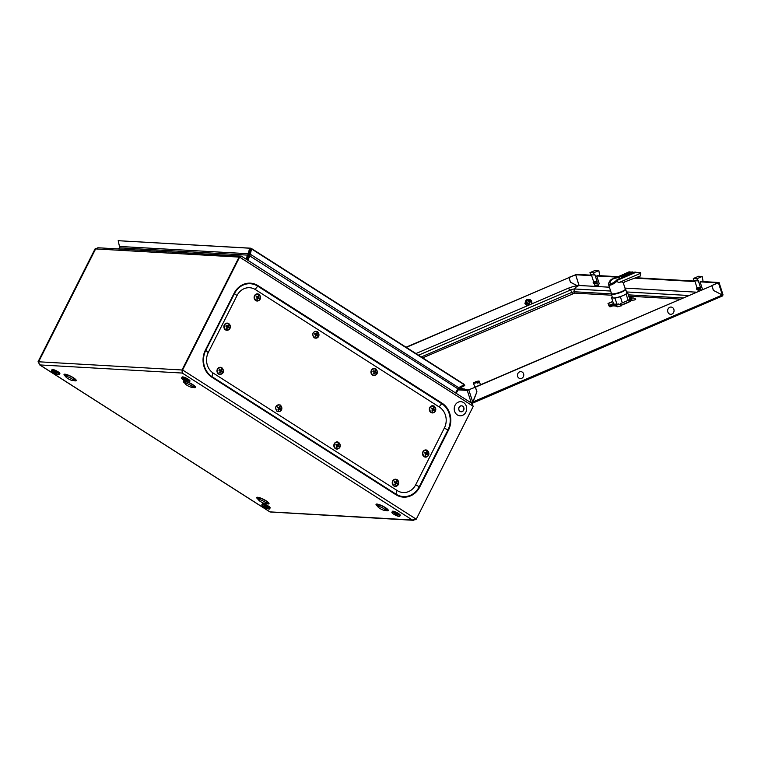 <?xml version="1.0" encoding="UTF-8"?>
<svg xmlns="http://www.w3.org/2000/svg" width="761" height="761" viewBox="0 0 761 761"><rect width="100%" height="100%" fill="white"/><g stroke="black" fill="none" stroke-linecap="round" stroke-linejoin="round"><path stroke-width="1.14" d="M465.913 389.86A3.444 3.034 93.3 0 0 462.032 389.632M464.02 388.947L461.851 388.823A3.444 3.034 93.3 0 0 459.863 389.508M610.636 291.044L574.584 288.99A3.187 0.609 -17.9 0 0 570.436 290.036A7.648 3.31 66.8 0 0 567.183 288.685C571.987 286.631 576.457 285.594 580.595 285.565A7.648 6.744 93.3 0 0 574.584 288.99A3.063 2.702 93.3 0 0 574.279 291.758L574.707 293.099L422.697 357.86M574.707 293.099L611.654 295.211M628.776 296.181L680.125 299.111M617.076 279.734C614.631 282.15 612.519 283.444 610.75 283.606C609.456 283.263 609.856 281.874 611.949 279.439L611.007 279.677C608.467 282.683 608.001 284.395 609.628 284.804C611.806 284.614 614.431 283.025 617.513 280.048L617.19 279.658L635.112 272.229L640.61 272.685L640.239 276.062L624.572 281.912L623.411 283.568C623.192 281.846 621.699 281.513 618.921 282.588L616.714 281.446C613.785 283.882 611.387 285.137 609.542 285.213L608.553 284.585L608.714 283.254M617.19 279.658A5.432 1.037 -17.9 0 0 619.73 277.87A5.432 1.037 -17.9 0 0 619.064 277.603A5.432 1.037 -17.9 0 0 612.063 279.363L611.949 279.439M610.75 283.606L610.008 283.121M635.863 272.486L640.772 273.037L635.387 272.552L617.295 280.314L616.714 281.446M618.921 282.588L640.829 273.189M629.965 271.81L612.063 279.363M610.474 280.248C609.789 280.761 608.286 283.33 608.553 284.585L611.454 293.565A7.572 1.436 -17.9 0 0 611.273 294.012L612.424 297.589A7.572 1.436 -17.9 0 0 623.211 295.468A7.572 1.436 -17.9 0 0 626.845 292.937L625.694 289.361A7.572 1.436 -17.9 0 0 625.513 289.17L625.314 289.256M611.273 294.012A7.572 1.436 -17.9 0 0 622.06 291.891A7.572 1.436 -17.9 0 0 625.694 289.361M612.215 296.923A8.419 1.598 -17.9 0 0 611.625 297.846A8.419 1.598 -17.9 0 0 611.644 297.893L614.955 298.074A8.419 1.598 -17.9 0 0 620.348 296.714L626.16 294.222A8.419 1.598 -17.9 0 0 627.644 292.681A8.419 1.598 -17.9 0 0 627.635 292.643L626.731 292.585M626.16 294.222L628.139 300.376L622.327 302.868A8.419 1.598 162.1 0 1 620.557 303.411L621.138 305.199A8.419 1.598 -17.9 0 0 622.907 304.657L622.917 304.685M622.907 304.657L628.719 302.165A8.419 1.598 -17.9 0 0 629.585 301.575L629.005 299.786A8.419 1.598 162.1 0 1 628.139 300.376M629.632 301.632L630.907 300.785L630.146 300.976A8.419 1.598 162.1 0 1 629.604 301.556M627.644 292.681L629.632 298.835A8.419 1.598 162.1 0 1 629.575 299.178L630.156 300.956A8.419 1.598 -17.9 0 0 630.213 300.614M627.663 292.728L629.613 298.788M614.955 298.074L616.933 304.229A8.419 1.598 162.1 0 0 618.484 303.934L618.531 304.077M620.348 296.714L622.327 302.868M611.644 297.893L613.623 304.039A8.419 1.598 162.1 0 1 613.613 304A8.419 1.598 162.1 0 1 613.594 303.953M616.486 304.2L613.623 304.039L611.625 297.846M629.585 301.575L621.138 305.199M613.889 304.343L610.474 305.893A31.268 13.546 -113.2 0 1 610.94 305.665A31.268 13.546 -113.2 0 1 614.137 305.209L616.876 304.039M629.594 299.244L629.661 299.254A24.923 10.797 66.8 0 1 632.03 300.034C634.436 300.31 635.502 299.853 635.197 298.683A24.923 10.797 -113.2 0 0 632.829 297.893L629.556 298.597M631.697 297.675A31.268 13.546 -113.2 0 0 629.318 297.855M614.679 304.096A31.268 13.546 -113.2 0 0 614.117 304.305L610.94 305.665M611.844 306.15L610.702 306.635A30.316 13.127 -113.2 0 1 611.254 306.36A30.316 13.127 -113.2 0 1 614.355 305.922L614.488 305.932A24.342 10.54 -113.2 0 1 617.846 306.902L617.637 306.207C620.053 306.474 621.109 306.027 620.805 304.847A24.923 10.797 -113.2 0 0 618.436 304.067L618.132 304.01M617.637 306.207A24.923 10.797 -113.2 0 0 615.269 305.418L614.137 305.209M635.711 299.691L635.197 298.683M621.318 305.865L620.805 304.847M629.804 299.872A24.342 10.54 66.8 0 1 632.229 300.728L632.03 300.034M610.702 306.635L610.103 306.807A1.684 0.732 -113.2 0 1 608.819 305.465L608.372 303.525L609.789 306.103M612.776 301.423L608.001 303.477M612.843 301.613L608.372 303.525M523.625 373.822A3.634 3.206 -86.7 0 1 517.604 376.4A3.634 3.206 -86.7 0 1 523.625 373.822M478.916 381.071A3.063 0.58 -17.9 0 0 475.368 381.898L478.222 382.06A3.063 0.58 -17.9 0 0 479.297 381.213A3.063 0.58 -17.9 0 0 478.916 381.071M477.394 382.412L474.541 382.25A3.063 0.58 -17.9 0 0 473.466 383.097A3.063 0.58 -17.9 0 0 473.846 383.24A3.063 0.58 -17.9 0 0 477.394 382.412L477.623 383.125A3.063 0.58 -17.9 0 0 478.45 382.773L478.222 382.06M477.489 382.716L478.45 382.773M528.448 299.52A3.063 2.702 93.3 0 0 525.252 303.002A3.063 2.702 93.3 0 0 527.782 305.589M472.153 402.236L472.467 403.216L476.938 391.81L475.435 387.168L711.877 285.755L713.38 290.407L722.37 295.011L722.227 296.096L472.686 403.121M621.138 305.266L621.176 305.218A8.609 1.636 -17.9 0 0 622.879 304.704L628.89 302.127A8.609 1.636 -17.9 0 0 629.728 301.556L631.582 300.576L630.346 300.89A8.609 1.636 -17.9 0 0 630.393 300.557L630.003 300.509M476.938 391.81L472.714 402.008L471.145 402.474A1.227 1.075 93.3 0 0 472.467 403.216L722.227 296.096M472.581 402.065L722.37 295.011M711.877 285.755L474.902 387.168M475.435 387.168L474.893 387.13M577.276 285.755L570.455 282.255L568.952 277.603L406.279 347.377M568.952 277.603L406.032 347.216M470.469 402.436L471.145 402.474L467.254 390.393L457.875 389.86M476.871 391.839L475.368 387.187L468.205 389.984L457.428 388.985M722.465 295.934A1.227 1.075 93.3 0 0 722.845 294.707M568.486 277.584L576.6 274.35L591.516 275.197M597.699 275.549L617.666 276.69M636.291 277.755L694.869 281.094M701.052 281.446L719.059 282.521L711.411 285.736M579.131 285.565L575.649 274.759L591.668 275.672M598.289 275.587L596.748 275.958L616.714 277.099M635.34 278.155L695.021 281.56M701.642 281.475L700.101 281.855L717.965 282.883M467.254 390.393L475.368 387.187M575.649 274.759L579.026 285.575M577.361 285.736L570.512 282.226L569.019 277.584L575.544 274.778M568.477 277.546L569.019 277.584M722.218 294.935L713.371 290.379M711.402 285.698L717.965 282.873M711.944 285.727L713.438 290.379M673.865 309.394A3.634 3.206 -86.7 0 1 667.835 311.972A3.634 3.206 -86.7 0 1 673.865 309.394M527.344 299.558A2.949 2.597 93.3 0 0 527.325 299.558L529.085 299.501A3.101 2.73 93.3 0 0 528.343 299.644L529.342 300.538A2.178 1.922 93.3 0 1 531.578 301.689L531.644 301.66A2.254 1.988 93.3 0 0 529.323 300.471M528.705 300.899A2.178 1.922 -86.7 0 1 529.123 301.546L531.578 301.689M531.549 303.972A3.101 2.73 93.3 0 0 531.739 301.679L529.237 301.908A2.178 1.922 -86.7 0 1 528.514 304.238M526.993 305.418A2.949 2.597 93.3 0 0 527.012 305.418L527.877 305.541M525.984 303.468L525.375 303.563M526.65 299.682L528.343 299.644M531.644 301.66L531.625 301.318A3.101 2.73 93.3 0 0 529.085 299.501M531.378 304.048A2.254 1.988 93.3 0 0 531.758 302.022L531.616 301.67M524.89 303.363L527.982 303.23A2.178 1.922 93.3 0 1 529.028 300.681L529 300.605A2.254 1.988 93.3 0 0 527.915 303.259M526.336 299.815L528.029 299.777A3.101 2.73 93.3 0 0 526.498 303.515M528.029 299.777L529 300.605M531.245 304.105A2.178 1.922 93.3 0 0 531.701 302.041L531.758 302.022M525.004 303.725L526.612 303.877A3.101 2.73 93.3 0 0 528.058 305.465M526.612 303.877L528.029 303.62A2.254 1.988 93.3 0 0 529.475 304.866M528.029 303.62L528.096 303.591A2.178 1.922 93.3 0 0 529.608 304.809M529.237 301.908L531.701 302.041M528.809 304.495L530.151 304.571M529.104 304.666L529.837 304.704M526.583 303.506L528.096 303.591M385.951 509.223A4.404 0.923 -153.2 0 0 386.236 509.071A4.404 0.923 -153.2 0 0 384.391 507.197A4.404 0.923 -153.2 0 0 378.388 505.095A4.404 0.923 -153.2 0 0 378.436 505.428M266.141 503.516L266.816 502.174A4.205 0.885 -153.2 0 0 265.047 500.396A4.205 0.885 -153.2 0 0 259.301 498.379L258.626 499.72A4.205 0.885 -153.2 0 0 260.395 501.499A4.205 0.885 -153.2 0 0 266.141 503.516A4.205 0.885 -153.2 0 0 264.371 501.727A4.205 0.885 -153.2 0 0 258.626 499.72M375.24 368.666A3.586 3.168 93.3 0 0 372.557 375.183M371.625 370.331A3.539 3.12 93.3 0 0 377.018 373.775A3.539 3.12 93.3 0 0 371.625 370.331M376.001 373.394A7.153 3.672 -55.8 0 0 376.172 373.061A7.153 3.672 -55.8 0 0 376.334 372.738A7.229 1.551 -166.3 0 0 375.858 372.519A7.268 3.51 -125.8 0 0 375.534 371.815A7.268 4.081 -91.2 0 0 375.496 371.007A7.229 3.358 -43.5 0 0 375.801 370.474A7.153 2.15 -155.9 0 0 375.23 370.112A7.229 2.616 109.3 0 1 375.097 370.75A7.268 1.227 150.4 0 1 374.507 371.159L373.756 371.178A7.229 2.74 -145.1 0 0 373.223 370.75A7.153 2.359 121.1 0 1 373.061 371.083A7.153 2.359 121.1 0 1 372.9 371.406L373.527 371.634A7.268 2.178 57.9 0 1 373.917 372.338A7.268 2.74 89.3 0 1 373.889 373.147A7.229 2.026 132.5 0 1 373.432 373.661A7.153 0.837 29.4 0 1 374.003 374.031A7.229 3.948 -68.8 0 0 374.288 373.404A7.268 2.568 -24.6 0 0 374.945 372.995A7.268 0.894 2.9 0 0 375.63 372.976A7.229 1.408 39.8 0 1 376.001 373.394M372.652 375.24A3.586 3.168 93.3 0 0 374.85 375.534M372.985 371.225L373.756 371.178M373.052 371.292L374.507 371.159M375.154 370.483L375.801 370.474M374.85 370.93L375.496 371.007M374.707 371.026L374.707 371.825L375.534 371.815M374.707 371.825L375.858 372.519M375.106 372.605L376.334 372.738M374.945 372.995L375.63 372.976M373.746 373.309L374.288 373.404M228.186 323.339A3.586 3.168 93.3 0 0 225.494 329.855A3.586 3.168 93.3 0 0 227.786 330.207M224.562 325.004A3.539 3.12 93.3 0 0 229.965 328.457A3.539 3.12 93.3 0 0 224.562 325.004M228.937 328.067A7.153 3.672 -55.8 0 0 229.109 327.734A7.153 3.672 -55.8 0 0 229.27 327.411A7.229 1.551 -166.3 0 0 228.795 327.192A7.268 3.51 -125.8 0 0 228.481 326.498A7.268 4.081 -91.2 0 0 228.433 325.679A7.229 3.358 -43.5 0 0 228.738 325.156A7.153 2.15 -155.9 0 0 228.167 324.785A7.229 2.616 109.3 0 1 228.043 325.423A7.268 1.227 150.4 0 1 227.453 325.832L226.702 325.851A7.229 2.74 -145.1 0 0 226.169 325.432A7.153 2.359 121.1 0 1 226.007 325.756A7.153 2.359 121.1 0 1 225.836 326.079L226.464 326.307A7.268 2.178 57.9 0 1 226.854 327.011A7.268 2.74 89.3 0 1 226.826 327.82A7.229 2.026 132.5 0 1 226.369 328.343A7.153 0.837 29.4 0 1 226.94 328.704A7.229 3.948 -68.8 0 0 227.225 328.077A7.268 2.568 -24.6 0 0 227.881 327.668A7.268 0.894 2.9 0 0 228.566 327.649A7.229 1.408 39.8 0 1 228.937 328.067M225.931 325.908L226.702 325.851M225.988 325.965L227.453 325.832M228.1 325.156L228.738 325.156M227.786 325.603L228.433 325.679M227.653 325.698L227.653 326.498L228.481 326.498M227.653 326.498L228.795 327.192M228.053 327.278L229.27 327.411M227.881 327.668L228.566 327.649M226.692 327.981L227.225 328.077M258.417 294.06A3.586 3.168 93.3 0 0 255.734 300.576M254.802 295.734A3.539 3.12 93.3 0 0 260.195 299.178A3.539 3.12 93.3 0 0 254.802 295.734M259.178 298.788A7.153 3.672 -55.8 0 0 259.349 298.464A7.153 3.672 -55.8 0 0 259.511 298.141A7.229 1.551 -166.3 0 0 259.035 297.922A7.268 3.51 -125.8 0 0 258.711 297.218A7.268 4.081 -91.2 0 0 258.673 296.4A7.229 3.358 -43.5 0 0 258.978 295.877A7.153 2.15 -155.9 0 0 258.407 295.515A7.229 2.616 109.3 0 1 258.274 296.153A7.268 1.227 150.4 0 1 257.684 296.562L256.933 296.581A7.229 2.74 -145.1 0 0 256.4 296.153A7.153 2.359 121.1 0 1 256.238 296.486A7.153 2.359 121.1 0 1 256.077 296.809L256.704 297.037A7.268 2.178 57.9 0 1 257.094 297.741A7.268 2.74 89.3 0 1 257.066 298.55A7.229 2.026 132.5 0 1 256.609 299.063A7.153 0.837 29.4 0 1 257.18 299.434A7.229 3.948 -68.8 0 0 257.465 298.807A7.268 2.568 -24.6 0 0 258.122 298.398A7.268 0.894 2.9 0 0 258.807 298.379A7.229 1.408 39.8 0 1 259.178 298.788M255.829 300.633A3.586 3.168 93.3 0 0 258.027 300.928M256.162 296.628L256.933 296.581M256.229 296.685L257.684 296.562M258.331 295.886L258.978 295.877M258.027 296.333L258.673 296.4M257.884 296.429L257.884 297.228L258.711 297.218M257.884 297.228L259.035 297.922M258.283 298.008L259.511 298.141M258.122 298.398L258.807 298.379M256.923 298.712L257.465 298.807M73.931 379.33A4.404 0.923 -153.2 0 0 74.226 379.178A4.404 0.923 -153.2 0 0 72.381 377.313A4.404 0.923 -153.2 0 0 66.369 375.211A4.404 0.923 -153.2 0 0 66.416 375.534M313.209 333.033A3.539 3.12 93.3 0 0 318.612 336.476A3.539 3.12 93.3 0 0 313.209 333.033A3.539 3.12 93.3 0 0 318.612 336.476A3.539 3.12 93.3 0 0 313.209 333.033M317.594 336.096A7.153 3.672 -55.8 0 0 317.765 335.763A7.153 3.672 -55.8 0 0 317.917 335.439A7.229 1.551 -166.3 0 0 317.442 335.221A7.268 3.51 -125.8 0 0 317.128 334.517A7.268 4.081 -91.2 0 0 317.09 333.708A7.229 3.358 -43.5 0 0 317.385 333.175A7.153 2.15 -155.9 0 0 316.814 332.814A7.229 2.616 109.3 0 1 316.69 333.451A7.268 1.227 150.4 0 1 316.1 333.86L315.349 333.879A7.229 2.74 -145.1 0 0 314.816 333.451A7.153 2.359 121.1 0 1 314.654 333.784A7.153 2.359 121.1 0 1 314.483 334.108L315.121 334.336A7.268 2.178 57.9 0 1 315.501 335.04A7.268 2.74 89.3 0 1 315.473 335.848A7.229 2.026 132.5 0 1 315.016 336.362A7.153 0.837 29.4 0 1 315.596 336.733A7.229 3.948 -68.8 0 0 315.872 336.105A7.268 2.568 -24.6 0 0 316.528 335.696A7.268 0.894 2.9 0 0 317.213 335.677A7.229 1.408 39.8 0 1 317.594 336.096A7.153 3.672 -55.8 0 0 317.765 335.763A7.153 3.672 -55.8 0 0 317.917 335.439A7.229 1.551 -166.3 0 0 317.442 335.221A7.268 3.51 -125.8 0 0 317.128 334.517A7.268 4.081 -91.2 0 0 317.09 333.708A7.229 3.358 -43.5 0 0 317.385 333.175A7.153 2.15 -155.9 0 0 316.814 332.814A7.229 2.616 109.3 0 1 316.69 333.451A7.268 1.227 150.4 0 1 316.1 333.86L315.349 333.879A7.229 2.74 -145.1 0 0 314.816 333.451A7.153 2.359 121.1 0 1 314.654 333.784A7.153 2.359 121.1 0 1 314.483 334.108L315.121 334.336A7.268 2.178 57.9 0 1 315.501 335.04A7.268 2.74 89.3 0 1 315.473 335.848A7.229 2.026 132.5 0 1 315.016 336.362A7.153 0.837 29.4 0 1 315.596 336.733A7.229 3.948 -68.8 0 0 315.872 336.105A7.268 2.568 -24.6 0 0 316.528 335.696A7.268 0.894 2.9 0 0 317.213 335.677A7.229 1.408 39.8 0 1 317.594 336.096M314.578 333.927L316.1 333.86L314.578 333.927M316.747 333.185L317.385 333.175L316.747 333.185M316.433 333.632L317.09 333.708L316.433 333.632M316.3 333.727L316.3 334.526L317.128 334.517L316.3 334.526L316.7 335.306L317.917 335.439L316.7 335.306L316.3 333.727M316.605 335.487L315.482 335.715L316.605 335.487M315.339 336.01L315.872 336.105L315.339 336.01M56.904 373.556L53.736 371.758L56.904 373.556M51.51 370.645L52.024 369.637A4.404 0.923 26.8 0 1 52.585 369.475A4.404 0.923 26.8 0 1 57.227 371.263A4.404 0.923 26.8 0 1 59.872 373.603L59.368 374.612A4.404 0.923 26.8 0 1 58.797 374.773A4.404 0.923 26.8 0 1 54.164 372.985A4.404 0.923 26.8 0 1 51.51 370.645A4.404 0.923 26.8 0 1 52.081 370.483A4.404 0.923 26.8 0 1 56.723 372.262A4.404 0.923 26.8 0 1 59.368 374.612M185.674 382.336A4.404 0.923 26.8 0 1 185.627 382.012A4.404 0.923 26.8 0 1 191.629 384.115A4.404 0.923 26.8 0 1 193.484 385.979A4.404 0.923 26.8 0 1 193.189 386.131M267.187 507.834L264.019 506.036L267.187 507.834M261.794 504.914L262.298 503.915A4.404 0.923 26.8 0 1 262.868 503.753A4.404 0.923 26.8 0 1 267.511 505.542A4.404 0.923 26.8 0 1 270.155 507.882L269.651 508.89A4.404 0.923 26.8 0 1 269.08 509.042A4.404 0.923 26.8 0 1 264.447 507.264A4.404 0.923 26.8 0 1 261.794 504.914A4.404 0.923 26.8 0 1 262.364 504.762A4.404 0.923 26.8 0 1 267.006 506.541A4.404 0.923 26.8 0 1 269.651 508.89M393.951 486.003A3.586 3.168 93.3 0 0 396.148 486.298M398.326 484.548A3.539 3.12 93.3 0 0 392.923 481.095A3.539 3.12 93.3 0 0 398.326 484.548M394.531 481.513A7.153 2.359 121.1 0 1 394.369 481.846A7.153 2.359 121.1 0 1 394.198 482.17L394.826 482.398A7.268 2.178 57.9 0 1 395.216 483.102A7.268 2.74 89.3 0 1 395.187 483.91A7.229 2.026 132.5 0 1 394.731 484.434A7.153 0.837 29.4 0 1 395.301 484.795A7.229 3.948 -68.8 0 0 395.587 484.167A7.268 2.568 -24.6 0 0 396.243 483.758A7.268 0.894 2.9 0 0 396.928 483.739A7.229 1.408 39.8 0 1 397.299 484.158A7.153 3.672 -55.8 0 0 397.47 483.825A7.153 3.672 -55.8 0 0 397.632 483.501A7.229 1.551 -166.3 0 0 397.156 483.283A7.268 3.51 -125.8 0 0 396.842 482.579A7.268 4.081 -91.2 0 0 396.795 481.77A7.229 3.358 -43.5 0 0 397.099 481.247A7.153 2.15 -155.9 0 0 396.529 480.876A7.229 2.616 109.3 0 1 396.405 481.513A7.268 1.227 150.4 0 1 395.815 481.922L395.054 481.941A7.229 2.74 -145.1 0 0 394.531 481.513M396.548 479.43A3.586 3.168 93.3 0 0 393.856 485.946M396.015 481.789L396.414 483.368L397.156 483.283M396.414 483.368L397.632 483.501M396.243 483.758L396.928 483.739M395.054 484.072L395.587 484.167M394.293 481.998L395.054 481.941M394.35 482.055L395.815 481.922M396.452 481.247L397.099 481.247M396.148 481.694L396.795 481.77M396.015 482.588L396.842 482.579M424.191 456.724A3.586 3.168 93.3 0 0 426.388 457.019M428.557 455.268A3.539 3.12 93.3 0 0 423.164 451.825A3.539 3.12 93.3 0 0 428.557 455.268M424.762 452.243A7.153 2.359 121.1 0 1 424.6 452.576A7.153 2.359 121.1 0 1 424.438 452.9L425.066 453.128A7.268 2.178 57.9 0 1 425.456 453.832A7.268 2.74 89.3 0 1 425.428 454.64A7.229 2.026 132.5 0 1 424.971 455.154A7.153 0.837 29.4 0 1 425.542 455.525A7.229 3.948 -68.8 0 0 425.827 454.897A7.268 2.568 -24.6 0 0 426.483 454.488A7.268 0.894 2.9 0 0 427.168 454.469A7.229 1.408 39.8 0 1 427.539 454.878A7.153 3.672 -55.8 0 0 427.711 454.555A7.153 3.672 -55.8 0 0 427.872 454.231A7.229 1.551 -166.3 0 0 427.397 454.013A7.268 3.51 -125.8 0 0 427.073 453.309A7.268 4.081 -91.2 0 0 427.035 452.491A7.229 3.358 -43.5 0 0 427.34 451.967A7.153 2.15 -155.9 0 0 426.769 451.606A7.229 2.616 109.3 0 1 426.636 452.243A7.268 1.227 150.4 0 1 426.046 452.652L425.294 452.671A7.229 2.74 -145.1 0 0 424.762 452.243M426.778 450.151A3.586 3.168 93.3 0 0 424.096 456.667M426.246 452.519L426.645 454.098L427.397 454.013M426.645 454.098L427.872 454.231M426.483 454.488L427.168 454.469M425.285 454.802L425.827 454.897M424.524 452.719L425.294 452.671M424.59 452.776L426.046 452.652M426.693 451.977L427.34 451.967M426.388 452.424L427.035 452.491M426.246 453.318L427.073 453.309M394.36 513.39L397.527 515.187L394.36 513.39M391.896 512.334L392.4 511.335A4.404 0.923 26.8 0 1 392.971 511.173A4.404 0.923 26.8 0 1 397.603 512.962A4.404 0.923 26.8 0 1 400.257 515.302L399.744 516.31A4.404 0.923 26.8 0 1 399.183 516.462A4.404 0.923 26.8 0 1 394.54 514.683A4.404 0.923 26.8 0 1 391.896 512.334A4.404 0.923 26.8 0 1 392.457 512.182A4.404 0.923 26.8 0 1 397.099 513.96A4.404 0.923 26.8 0 1 399.744 516.31M276.1 406.498A3.539 3.12 93.3 0 0 281.503 409.941A3.539 3.12 93.3 0 0 276.1 406.498A3.539 3.12 93.3 0 0 281.503 409.941A3.539 3.12 93.3 0 0 276.1 406.498M280.476 409.561A7.153 3.672 -55.8 0 0 280.647 409.228A7.153 3.672 -55.8 0 0 280.809 408.904A7.229 1.551 -166.3 0 0 280.333 408.686A7.268 3.51 -125.8 0 0 280.019 407.982A7.268 4.081 -91.2 0 0 279.972 407.173A7.229 3.358 -43.5 0 0 280.276 406.65A7.153 2.15 -155.9 0 0 279.706 406.279A7.229 2.616 109.3 0 1 279.582 406.916A7.268 1.227 150.4 0 1 278.992 407.325L278.231 407.344A7.229 2.74 -145.1 0 0 277.708 406.916A7.153 2.359 121.1 0 1 277.546 407.249A7.153 2.359 121.1 0 1 277.375 407.573L278.003 407.801A7.268 2.178 57.9 0 1 278.393 408.505A7.268 2.74 89.3 0 1 278.364 409.313A7.229 2.026 132.5 0 1 277.908 409.827A7.153 0.837 29.4 0 1 278.478 410.198A7.229 3.948 -68.8 0 0 278.764 409.57A7.268 2.568 -24.6 0 0 279.42 409.161A7.268 0.894 2.9 0 0 280.105 409.142A7.229 1.408 39.8 0 1 280.476 409.561A7.153 3.672 -55.8 0 0 280.647 409.228A7.153 3.672 -55.8 0 0 280.809 408.904A7.229 1.551 -166.3 0 0 280.333 408.686A7.268 3.51 -125.8 0 0 280.019 407.982A7.268 4.081 -91.2 0 0 279.972 407.173A7.229 3.358 -43.5 0 0 280.276 406.65A7.153 2.15 -155.9 0 0 279.706 406.279A7.229 2.616 109.3 0 1 279.582 406.916A7.268 1.227 150.4 0 1 278.992 407.325L278.231 407.344A7.229 2.74 -145.1 0 0 277.708 406.916A7.153 2.359 121.1 0 1 277.546 407.249A7.153 2.359 121.1 0 1 277.375 407.573L278.003 407.801A7.268 2.178 57.9 0 1 278.393 408.505A7.268 2.74 89.3 0 1 278.364 409.313A7.229 2.026 132.5 0 1 277.908 409.827A7.153 0.837 29.4 0 1 278.478 410.198A7.229 3.948 -68.8 0 0 278.764 409.57A7.268 2.568 -24.6 0 0 279.42 409.161A7.268 0.894 2.9 0 0 280.105 409.142A7.229 1.408 39.8 0 1 280.476 409.561M277.47 407.392L278.992 407.325L277.47 407.392M279.629 406.65L280.276 406.65L279.629 406.65M279.325 407.097L279.972 407.173L279.325 407.097M279.192 407.192L279.192 407.991L280.019 407.982L279.192 407.991L279.591 408.771L280.809 408.904L279.591 408.771L279.192 407.192M279.496 408.952L278.374 409.18L279.496 408.952M278.231 409.475L278.764 409.57L278.231 409.475M73.379 380.424L74.055 379.092A4.205 0.885 -153.2 0 0 72.285 377.304A4.205 0.885 -153.2 0 0 66.54 375.297L65.865 376.628A4.205 0.885 -153.2 0 0 67.634 378.417A4.205 0.885 -153.2 0 0 73.379 380.424A4.205 0.885 -153.2 0 0 71.61 378.645A4.205 0.885 -153.2 0 0 65.865 376.628A6.887 1.446 -153.2 0 1 65.237 374.212A6.887 1.446 -153.2 0 1 73.379 377.713A6.887 1.446 -153.2 0 1 73.37 380.443M208.362 352.305A15.306 13.489 93.3 0 0 213.299 373.128L397.29 490.617A15.306 13.489 93.3 0 0 403.168 492.538A15.306 13.489 93.3 0 0 415.725 484.719L444.395 427.948A15.306 13.489 93.3 0 0 439.458 407.135L255.468 289.637A15.306 13.489 93.3 0 0 249.589 287.715A15.306 13.489 93.3 0 0 237.032 295.534L208.362 352.305L207.839 352.276L205.765 350.374L234.445 293.603A19.329 17.027 -86.7 0 1 257.713 286.155L255.106 289.418M460.025 411.416A3.015 2.654 -86.7 0 1 462.688 406.165A3.015 2.654 -86.7 0 1 460.025 411.416A2.996 2.644 -86.7 0 1 462.678 406.174A2.996 2.644 -86.7 0 1 460.034 411.406M465.856 412.186A7.077 6.24 -86.7 0 1 457.332 414.916A7.077 6.24 -86.7 0 1 455.049 405.29A7.077 6.24 -86.7 0 1 463.573 402.559A7.077 6.24 -86.7 0 1 465.856 412.186M431.059 412.538A3.586 3.168 93.3 0 0 433.266 412.833M435.435 411.073A3.539 3.12 93.3 0 0 430.032 407.63A3.539 3.12 93.3 0 0 435.435 411.073M431.639 408.048A7.153 2.359 121.1 0 1 431.477 408.381A7.153 2.359 121.1 0 1 431.306 408.705L431.944 408.933A7.268 2.178 57.9 0 1 432.324 409.637A7.268 2.74 89.3 0 1 432.296 410.445A7.229 2.026 132.5 0 1 431.839 410.959A7.153 0.837 29.4 0 1 432.419 411.33A7.229 3.948 -68.8 0 0 432.695 410.702A7.268 2.568 -24.6 0 0 433.351 410.293A7.268 0.894 2.9 0 0 434.036 410.274A7.229 1.408 39.8 0 1 434.417 410.693A7.153 3.672 -55.8 0 0 434.588 410.36A7.153 3.672 -55.8 0 0 434.74 410.036A7.229 1.551 -166.3 0 0 434.265 409.818A7.268 3.51 -125.8 0 0 433.951 409.114A7.268 4.081 -91.2 0 0 433.913 408.305A7.229 3.358 -43.5 0 0 434.208 407.782A7.153 2.15 -155.9 0 0 433.637 407.411A7.229 2.616 109.3 0 1 433.513 408.048A7.268 1.227 150.4 0 1 432.923 408.457L432.172 408.476A7.229 2.74 -145.1 0 0 431.639 408.048M433.656 405.965A3.586 3.168 93.3 0 0 430.964 412.481M433.123 408.324L433.523 409.903L434.265 409.818M433.523 409.903L434.74 410.036M433.351 410.293L434.036 410.274M432.162 410.607L432.695 410.702M431.401 408.524L432.172 408.476M431.458 408.59L432.923 408.457M433.57 407.782L434.208 407.782M433.256 408.229L433.913 408.305M433.123 409.123L433.951 409.114M192.638 387.225L193.313 385.894A4.205 0.885 -153.2 0 0 191.544 384.105A4.205 0.885 -153.2 0 0 185.798 382.098L185.123 383.43A4.205 0.885 -153.2 0 0 186.892 385.218A4.205 0.885 -153.2 0 0 192.638 387.225A4.205 0.885 -153.2 0 0 190.868 385.447A4.205 0.885 -153.2 0 0 185.123 383.43A6.887 1.446 -153.2 0 1 184.495 381.014A6.887 1.446 -153.2 0 1 192.638 384.514A6.887 1.446 -153.2 0 1 192.628 387.244M415.097 519.782L412.395 520.01L416.248 519.192L182.602 369.989L239.62 257.123L239.078 257.094L182.06 369.96L182.26 373.052L182.022 369.96L239.068 257.104M416.248 519.192L473.266 406.317L471.401 403.111M456.134 393.285L459.121 388.424L458.702 387.606M247.763 260.233L249.903 256L247.344 259.958M455.468 392.866L458.626 387.644L250.188 254.145L249.361 255.972M118.735 248.942L119.315 247.801L247.82 255.135L248.695 255.696L249.304 253.784L119.467 246.45L119.315 247.801M246.735 259.568L248.695 255.696M245.86 259.016L248.295 253.794L249.579 248.2L250.588 248.181L249.304 253.784M38.621 361.798L38.05 361.751L95.068 248.876L96.2 248.314M38.592 361.779L95.61 248.904L95.068 248.876M270.155 511.982L413.432 520.305M182.069 369.989L38.63 361.779L39.391 364.7M182.06 369.96L182.602 369.989L182.26 373.052L39.876 364.928L38.05 361.751M38.63 361.779L95.639 248.914L97.903 247.763L241.18 256.105M95.639 248.923L239.04 257.085L241.275 256.172M473.266 406.317L239.62 257.123L241.294 256.096L239.078 257.094M119.467 246.45L118.183 240.704L249.579 248.2M250.588 248.181L118.183 240.704M250.188 254.145L251.615 248.609L249.903 256L457.608 388.633M251.615 248.609L463.991 384.229L464.21 384.752L458.626 387.644M251.834 249.142L464.21 384.752M459.121 388.424L464.733 385.589L464.143 384.6M338.131 442.131A3.586 3.168 93.3 0 0 335.449 448.648M334.517 443.796A3.539 3.12 93.3 0 0 339.91 447.249A3.539 3.12 93.3 0 0 334.517 443.796M338.892 446.859A7.153 3.672 -55.8 0 0 339.064 446.526A7.153 3.672 -55.8 0 0 339.225 446.203A7.229 1.551 -166.3 0 0 338.75 445.984A7.268 3.51 -125.8 0 0 338.426 445.28A7.268 4.081 -91.2 0 0 338.388 444.472A7.229 3.358 -43.5 0 0 338.683 443.948A7.153 2.15 -155.9 0 0 338.112 443.577A7.229 2.616 109.3 0 1 337.989 444.215A7.268 1.227 150.4 0 1 337.399 444.624L336.647 444.643A7.229 2.74 -145.1 0 0 336.115 444.215A7.153 2.359 121.1 0 1 335.953 444.548A7.153 2.359 121.1 0 1 335.782 444.871L336.419 445.099A7.268 2.178 57.9 0 1 336.809 445.803A7.268 2.74 89.3 0 1 336.781 446.612A7.229 2.026 132.5 0 1 336.324 447.135A7.153 0.837 29.4 0 1 336.895 447.497A7.229 3.948 -68.8 0 0 337.171 446.869A7.268 2.568 -24.6 0 0 337.836 446.46A7.268 0.894 2.9 0 0 338.521 446.441A7.229 1.408 39.8 0 1 338.892 446.859M335.544 448.705A3.586 3.168 93.3 0 0 337.741 449M335.877 444.69L336.647 444.643M335.943 444.757L337.399 444.624M338.046 443.948L338.683 443.948M337.741 444.395L338.388 444.472M337.599 444.491L337.599 445.29L338.426 445.28M337.599 445.29L338.75 445.984M337.998 446.07L339.225 446.203M337.836 446.46L338.521 446.441M336.638 446.774L337.171 446.869M460.833 388.957L459.615 388.177M459.72 389.499A3.548 3.13 -86.7 0 1 459.977 389.29L458.246 389.194M460.776 387.596L462.774 388.871M221.308 367.525A3.586 3.168 93.3 0 0 218.626 374.051M217.694 369.199A3.539 3.12 93.3 0 0 223.087 372.643A3.539 3.12 93.3 0 0 217.694 369.199M222.069 372.262A7.153 3.672 -55.8 0 0 222.241 371.929A7.153 3.672 -55.8 0 0 222.402 371.606A7.229 1.551 -166.3 0 0 221.927 371.387A7.268 3.51 -125.8 0 0 221.603 370.683A7.268 4.081 -91.2 0 0 221.565 369.875A7.229 3.358 -43.5 0 0 221.86 369.342A7.153 2.15 -155.9 0 0 221.289 368.98A7.229 2.616 109.3 0 1 221.166 369.618A7.268 1.227 150.4 0 1 220.576 370.027L219.824 370.046A7.229 2.74 -145.1 0 0 219.292 369.618A7.153 2.359 121.1 0 1 219.13 369.951A7.153 2.359 121.1 0 1 218.959 370.274L219.596 370.502A7.268 2.178 57.9 0 1 219.986 371.206A7.268 2.74 89.3 0 1 219.958 372.015A7.229 2.026 132.5 0 1 219.501 372.529A7.153 0.837 29.4 0 1 220.072 372.9A7.229 3.948 -68.8 0 0 220.348 372.272A7.268 2.568 -24.6 0 0 221.013 371.863A7.268 0.894 2.9 0 0 221.698 371.844A7.229 1.408 39.8 0 1 222.069 372.262M218.721 374.108A3.586 3.168 93.3 0 0 220.918 374.402M219.054 370.093L219.824 370.046M219.12 370.16L220.576 370.027M221.223 369.351L221.86 369.342M220.918 369.798L221.565 369.875M220.776 369.894L220.776 370.693L221.603 370.683M220.776 370.693L221.927 371.387M221.175 371.473L222.402 371.606M221.013 371.863L221.698 371.844M219.815 372.177L220.348 372.272M184.076 379.111L187.244 380.909L184.076 379.111M181.613 378.065L182.117 377.056A4.404 0.923 26.8 0 1 182.688 376.895A4.404 0.923 26.8 0 1 187.32 378.683A4.404 0.923 26.8 0 1 189.974 381.023L189.47 382.032A4.404 0.923 26.8 0 1 188.899 382.193A4.404 0.923 26.8 0 1 184.257 380.405A4.404 0.923 26.8 0 1 181.613 378.065A4.404 0.923 26.8 0 1 182.183 377.903A4.404 0.923 26.8 0 1 186.816 379.682A4.404 0.923 26.8 0 1 189.47 382.032M385.399 510.317L386.065 508.976A4.205 0.885 -153.2 0 0 384.295 507.197A4.205 0.885 -153.2 0 0 378.559 505.18L377.884 506.522A4.205 0.885 -153.2 0 0 379.653 508.3A4.205 0.885 -153.2 0 0 385.399 510.317A4.205 0.885 -153.2 0 0 383.63 508.529A4.205 0.885 -153.2 0 0 377.884 506.522A6.887 1.446 -153.2 0 1 377.256 504.096A6.887 1.446 -153.2 0 1 385.399 507.606A6.887 1.446 -153.2 0 1 385.38 510.336M259.178 498.626A4.404 0.923 26.8 0 1 259.13 498.293A4.404 0.923 26.8 0 1 265.132 500.396A4.404 0.923 26.8 0 1 266.987 502.26A4.404 0.923 26.8 0 1 266.692 502.422M593.58 272.838L589.965 272.638L590.66 274.778L594.274 274.987L593.58 272.838L598.84 270.583L599.763 275.672M589.965 272.638L595.226 270.383L598.84 270.583M596.748 275.958L599.192 283.539L598.365 285.442L597.87 283.92L596.976 283.596L597.166 281.713L594.902 274.711L594.274 274.987M597.87 283.92L594.255 283.71L594.75 285.232L598.365 285.442M594.255 283.71L596.976 283.596M593.361 283.387L593.133 282.673L596.748 282.883M593.133 282.673L593.551 281.513L597.166 281.713M593.551 281.513L591.392 274.826M696.933 278.735L693.319 278.526L694.013 280.676L697.628 280.885L696.933 278.735L702.194 276.481L703.116 281.56M693.319 278.526L698.579 276.272L702.194 276.481M700.101 281.855L702.527 289.503M701.3 290.036L697.618 289.608L698.674 291.159M701.233 289.808L700.329 289.484L700.52 287.61L698.265 280.609L697.628 280.885M697.618 289.608L700.329 289.484M696.715 289.285L696.486 288.571L700.101 288.771M696.486 288.571L696.905 287.401L700.52 287.61M696.905 287.401L694.745 280.714M418.521 355.187L570.436 290.036A3.063 1.322 66.8 0 1 571.787 292.386L421.271 356.947M611.264 293.87L574.279 291.758L571.787 292.386L572.224 293.727M628.348 294.849L682.836 297.951M626.531 291.948L688.581 295.487M611.454 293.565A7.268 1.379 -17.9 0 0 612.348 293.917A7.268 1.379 -17.9 0 0 620.348 292.11A7.268 1.379 -17.9 0 0 625.285 289.104C625.485 289.285 626.151 290.293 618.959 292.918C612.776 294.364 610.274 294.574 611.454 293.565M630.108 271.82L630.032 271.81A1.532 1.351 -86.7 0 1 630.098 271.81L630.241 272.21A1.151 1.008 93.3 0 0 629.785 272.276L619.273 276.814M619.758 276.842L619.387 276.233L628.852 271.905M631.012 272.295L630.241 272.21M625.047 289.646A6.887 1.313 162.1 0 1 618.883 292.937A6.887 1.313 162.1 0 1 611.958 293.87M635.387 272.552L634.541 272.191L635.093 272.096A1.532 1.351 93.3 0 1 635.159 272.105L635.597 272.124M635.739 272.134L635.093 272.096A1.532 1.351 93.3 0 0 634.541 272.191L624.448 276.528L622.46 277.033L621.737 276.985L622.279 276.405L632.372 272.067L621.556 276.357L618.845 276.823L619.387 276.233M633 271.981L632.924 271.972A1.532 1.351 -86.7 0 1 632.99 271.981L633.133 272.371A1.151 1.008 93.3 0 0 632.667 272.438L622.165 276.975M631.592 272.058L632.201 271.934A1.532 1.351 93.3 0 1 632.267 271.934L632.857 271.972M622.65 277.004L622.279 276.405M633.903 272.457L633.133 272.371M632.667 272.438L632.372 272.067A1.532 1.351 -86.7 0 1 632.924 271.972L632.201 271.934A1.532 1.351 93.3 0 0 631.649 272.029L621.556 276.357M629.785 272.276L629.48 271.905A1.532 1.351 -86.7 0 1 630.032 271.81L611.425 279.363M634.474 272.219L622.022 277.156M632.829 297.893L629.661 299.254M618.436 304.067L615.269 305.418M613.452 303.525L609.133 305.37M472.714 402.008L468.843 389.993M718.47 282.93L722.351 294.945M211.815 377.161A19.9 17.532 -86.7 0 1 205.394 350.098L234.074 293.327A19.9 17.532 -86.7 0 1 258.036 285.66L442.027 403.159A19.9 17.532 -86.7 0 1 448.448 430.222L419.768 486.983A19.9 17.532 -86.7 0 1 395.806 494.65L211.815 377.161A1.227 0.523 -57.4 0 0 211.996 376.657L212.776 373.09L213.299 373.128M234.074 293.327L237.032 295.534M419.768 486.983L419.263 486.707A19.329 17.027 -86.7 0 1 395.996 494.155L396.766 490.588L397.29 490.617M258.816 499.33A6.145 1.284 26.8 0 1 257.893 497.418C259.463 497.447 262.174 498.56 266.017 500.767L268.424 502.736A6.145 1.284 26.8 0 1 266.331 503.126M266.131 503.535A6.887 1.446 -153.2 0 0 266.141 500.805A6.887 1.446 -153.2 0 0 257.998 497.294A6.887 1.446 -153.2 0 0 258.616 499.739M259.235 498.084A4.994 1.046 26.8 0 1 258.911 497.542M259.254 498.055A4.947 1.037 26.8 0 1 258.959 497.551M73.579 380.043A6.145 1.284 -153.2 0 0 75.672 379.644L73.265 377.675C69.413 375.477 66.702 374.355 65.142 374.326A6.145 1.284 -153.2 0 0 66.064 376.248M66.15 374.46A4.994 1.046 -153.2 0 0 66.483 375.002A4.947 1.037 -153.2 0 1 66.197 374.469M385.589 509.927A6.145 1.284 -153.2 0 0 387.682 509.537L385.275 507.568C381.423 505.361 378.721 504.248 377.152 504.22A6.145 1.284 -153.2 0 0 378.074 506.132M386.35 508.852A4.994 1.046 -153.2 0 0 386.978 508.795M386.36 508.824A4.947 1.037 -153.2 0 0 386.94 508.767M185.313 383.049A6.145 1.284 26.8 0 1 184.4 381.128C185.96 381.156 188.671 382.279 192.523 384.476L194.921 386.445A6.145 1.284 26.8 0 1 192.828 386.845M194.217 385.713A4.994 1.046 26.8 0 1 193.589 385.77M194.179 385.675A4.947 1.037 26.8 0 1 193.608 385.732M74.35 378.93A4.947 1.037 -153.2 0 0 74.92 378.873M39.876 364.928L270.012 511.887L412.395 520.01L182.26 373.052M378.217 504.353A4.947 1.037 -153.2 0 0 378.512 504.857A4.994 1.046 -153.2 0 1 378.16 504.343M185.408 381.261A4.994 1.046 26.8 0 0 185.732 381.803A4.947 1.037 26.8 0 1 185.456 381.271M74.331 378.968A4.994 1.046 -153.2 0 0 74.968 378.911M267.682 501.965A4.947 1.037 26.8 0 1 267.111 502.022M267.72 501.994A4.994 1.046 26.8 0 1 267.092 502.051M448.448 430.222L447.944 429.936L419.263 486.707L415.63 484.9M395.806 494.65A1.227 0.523 -57.4 0 0 395.996 494.155L211.996 376.657A19.329 17.027 -86.7 0 1 205.765 350.374L205.394 350.098M442.027 403.159A1.227 0.523 122.6 0 1 441.713 403.644A19.329 17.027 -86.7 0 1 447.944 429.936L444.3 428.129M258.036 285.66A1.227 0.523 122.6 0 1 257.713 286.155L441.713 403.644L439.107 406.907M567.183 288.685L415.953 353.551M580.595 285.565L609.399 287.211M624.962 288.096L696.325 292.167M623.326 283.006L625.285 289.104M621.518 276.367L619.131 276.985M473.466 383.097L474.788 387.178M479.297 381.213L480.438 384.762M722.95 294.583L719.059 282.521M378.388 505.095L378.693 504.486M386.236 509.071L386.55 508.453M372.586 375.24C370.036 370.797 371.13 368.666 375.858 368.857C378.407 373.299 377.313 375.43 372.586 375.24M225.522 329.913C222.983 325.47 224.067 323.339 228.804 323.53C231.344 327.981 230.25 330.103 225.522 329.913M255.763 300.643C253.213 296.2 254.307 294.069 259.035 294.26C261.584 298.702 260.49 300.833 255.763 300.643M74.226 379.178L74.54 378.559M66.369 375.211L66.683 374.593M314.169 337.941C311.63 333.499 312.723 331.368 317.451 331.558C319.991 336.001 318.897 338.131 314.169 337.941C311.63 333.499 312.723 331.368 317.451 331.558C319.991 336.001 318.897 338.131 314.169 337.941M193.789 385.361L193.484 385.979M185.941 381.394L185.627 382.012M397.166 479.62C399.706 484.072 398.612 486.193 393.884 486.003C391.344 481.561 392.429 479.43 397.166 479.62M427.397 450.35C429.946 454.793 428.852 456.923 424.124 456.733C421.575 452.291 422.669 450.16 427.397 450.35M277.061 411.406C274.521 406.964 275.606 404.833 280.343 405.023C282.883 409.466 281.789 411.596 277.061 411.406C274.521 406.964 275.606 404.833 280.343 405.023C282.883 409.466 281.789 411.596 277.061 411.406M249.047 287.687L249.589 287.715M402.626 492.51L403.168 492.538M434.274 406.155C436.814 410.598 435.72 412.728 430.992 412.538C428.453 408.096 429.546 405.965 434.274 406.155M270.05 511.991L39.42 364.719M241.294 256.096L471.887 403.349M335.468 448.705C332.928 444.262 334.022 442.131 338.75 442.322C341.289 446.764 340.205 448.895 335.468 448.705M218.645 374.108C216.105 369.665 217.199 367.534 221.927 367.725C224.466 372.167 223.382 374.298 218.645 374.108M259.444 497.684L259.13 498.293M267.292 501.651L266.987 502.26"/></g></svg>

